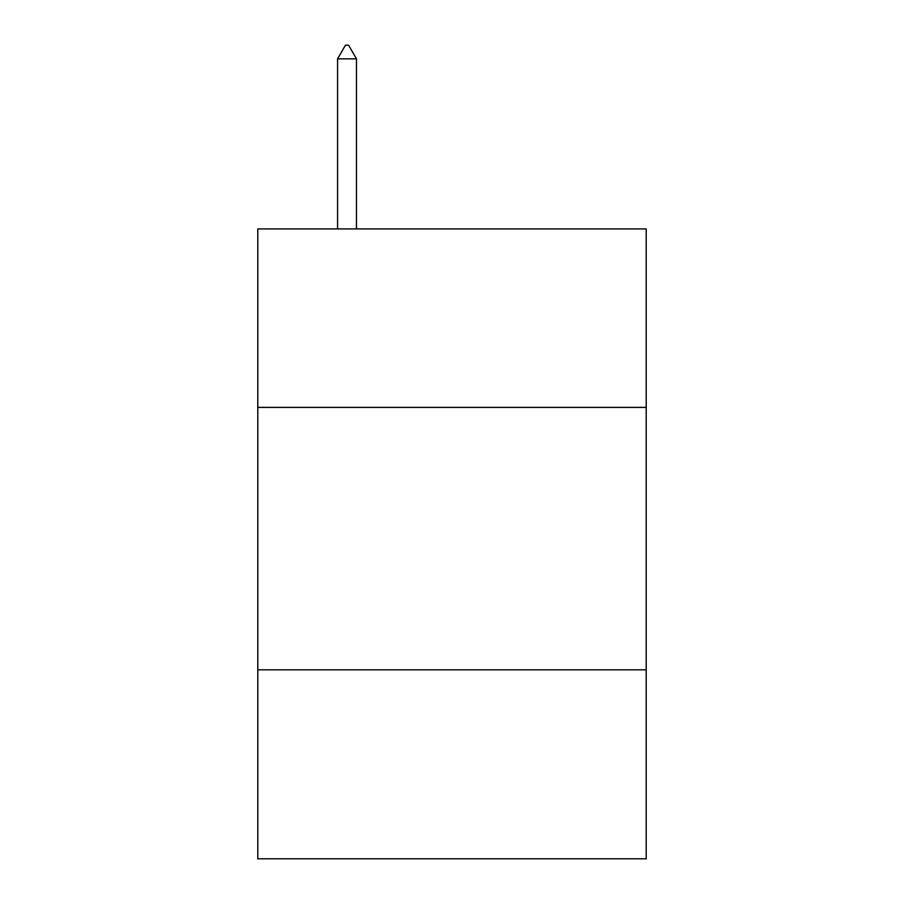<?xml version="1.0" encoding="UTF-8"?>
<svg xmlns="http://www.w3.org/2000/svg" width="904" height="904" viewBox="0 0 904 904"><rect width="100%" height="100%" fill="white"/><g stroke="black" fill="none" stroke-linecap="round" stroke-linejoin="round"><path stroke-width="1.36" d="M646.213 407.388L646.213 228.915L257.787 228.915L257.787 407.388L646.213 407.388L646.213 858.8L257.787 858.8L257.787 407.388M646.213 669.83L257.787 669.83M356.47 58.85L348.594 45.2L345.441 45.2L337.576 58.85L356.47 58.85L356.47 228.915M337.576 58.85L337.576 228.915"/></g></svg>
